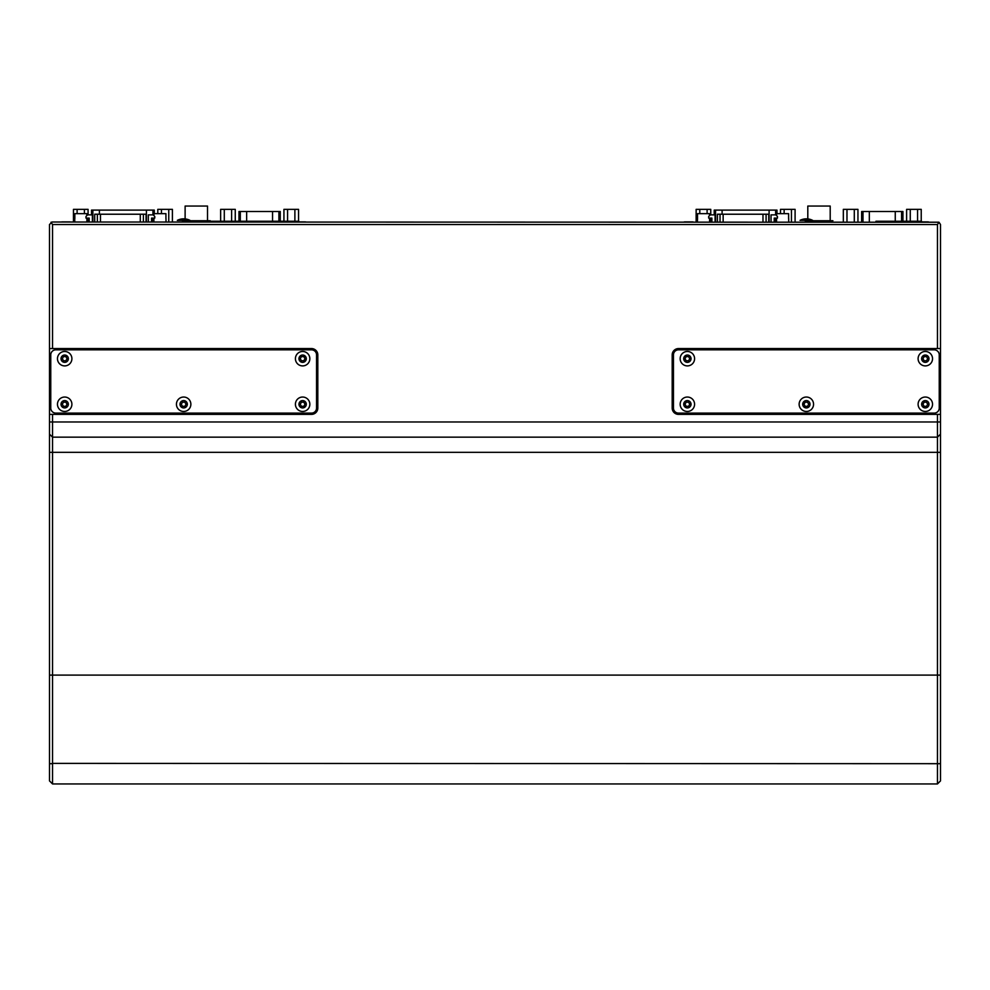 <?xml version="1.0" encoding="UTF-8"?>
<svg xmlns="http://www.w3.org/2000/svg" width="990" height="990" viewBox="0 0 990 990"><rect width="100%" height="100%" fill="white"/><g stroke="black" fill="none" stroke-linecap="round" stroke-linejoin="round"><path stroke-width="1.49" d="M940.5 434.127L937.468 437.159L940.5 434.127L937.468 437.159L940.5 434.127L937.468 437.159L940.5 434.127L937.468 437.159L940.5 434.127L940.5 675.093L940.5 452.343L940.5 675.093L940.5 452.343L49.5 452.343L49.5 675.093L49.5 224.532L52.037 222.008L938.978 222.218L940.5 224.532L940.5 434.127L940.5 421.975L937.468 421.975L937.468 437.159L52.532 437.159L937.468 437.159L937.468 675.093L52.532 675.093L52.532 414.377L311.479 414.377A6.324 6.324 0 0 0 317.815 408.053L317.815 354.89A6.324 6.324 0 0 0 311.479 348.567A6.324 6.324 0 0 1 317.815 354.89M51.022 222.218L52.532 224.532L937.468 224.532L937.468 348.567L678.521 348.567A6.324 6.324 0 0 0 672.185 354.89L672.185 408.053A6.324 6.324 0 0 0 678.521 414.377L937.468 414.377L937.468 421.975L49.5 421.975L49.5 434.127L52.532 437.159L52.532 438.855M937.468 224.532L938.978 222.218M49.5 348.567L311.479 348.567M52.532 348.567L52.532 224.532M937.468 783.944L937.468 763.686L940.5 763.686L940.5 780.9L937.468 783.944L940.5 780.9L937.468 783.944L52.532 783.944L52.532 675.093L49.5 675.093L49.5 756.1L49.5 675.093L940.5 675.093L937.468 675.093L937.468 763.463M52.532 437.159L49.5 434.127L52.532 437.159L49.5 434.127L52.532 437.159L49.5 434.127L52.532 437.159L49.5 434.127L52.532 437.159L74.807 437.159M49.5 414.377L52.532 414.377M940.5 348.567L937.468 348.567M937.468 414.377L940.5 414.377M915.193 437.159L937.468 437.159M52.532 439.931L52.532 441.614M52.532 443.631L52.532 445.376M62.519 359.197L62.519 358.194M927.482 359.197L927.482 358.194M678.521 414.377A6.324 6.324 0 0 1 672.185 408.053M672.185 354.89A6.324 6.324 0 0 1 678.521 348.567M317.815 408.053A6.324 6.324 0 0 1 311.479 414.377M717.404 222.008L717.404 214.224L768.76 214.224L766.087 214.224L766.087 222.008M774.242 218.085L774.242 222.008L774.242 218.085L777.459 218.085L777.459 216.476L775.851 214.867L771.024 214.867L771.024 222.008M711.884 218.085L711.884 222.008L711.884 218.085L708.667 218.085L708.667 216.476L710.276 214.867L715.089 214.867L715.089 222.008M768.76 214.224L768.76 222.008M776.964 213.654L776.964 210.103L714.223 210.103L714.223 214.867M788.696 218.716L788.696 222.008M776.544 222.008L776.544 218.716M776.63 215.647L776.63 213.654L788.609 213.654L788.609 218.716M776.63 218.716L776.63 218.085M709.582 218.716L709.582 222.008M697.43 222.008L697.517 218.716L697.43 222.008M697.517 218.716L697.517 213.654L709.496 213.654L709.496 215.647M709.496 218.085L709.496 218.716M806.343 218.84A13.947 13.947 0 0 1 812.666 220.362L800.019 220.362A13.947 13.947 0 0 1 806.343 218.84M805.08 220.745L832.924 220.745L805.08 220.745M830.202 220.745L830.202 206.056L807.803 206.056L807.803 218.914M902.929 222.008L902.929 211.513L861.646 211.513L861.646 222.008M869.331 222.008L869.331 211.513L871.868 211.513M895.257 222.008L895.257 211.513L892.708 211.513M906.617 222.008L906.617 209.348L921.232 209.348L921.232 221.884M917.569 222.008L917.569 209.348M910.268 222.008L910.268 209.348M843.332 222.008L843.332 209.348L857.946 209.348L857.946 222.008M854.296 222.008L854.296 209.348M846.982 222.008L846.982 209.348M780.479 213.654L780.479 209.348L795.094 209.348L795.094 222.008M791.443 222.008L791.443 209.348M784.142 213.654L784.142 209.348M696.143 222.008L696.143 209.348L710.758 209.348L710.758 214.867M707.107 213.654L707.107 209.348M710.758 222.008L710.758 218.085M699.794 213.654L699.794 209.348M928.694 222.008A3.799 3.799 0 0 0 927.717 221.884L920.378 221.884A3.799 3.799 0 0 0 919.401 222.008M684.969 221.884L692.307 221.884L684.969 221.884A3.799 3.799 0 0 0 684.003 222.008M692.307 221.884A3.799 3.799 0 0 1 693.285 222.008M94.718 222.008L94.718 214.224L146.075 214.224L143.401 214.224L143.401 222.008M151.557 218.085L151.557 222.008L151.557 218.085L154.774 218.085L154.774 216.476L153.165 214.867L148.339 214.867L148.339 222.008M89.187 218.085L89.187 222.008L89.187 218.085L85.982 218.085L85.982 216.476L87.59 214.867L92.404 214.867L92.404 222.008M146.075 214.224L146.075 222.008M154.279 213.654L154.279 210.103L91.525 210.103L91.525 214.867M165.998 218.716L165.998 222.008L165.998 218.716M153.858 222.008L153.933 218.716L153.858 222.008M153.933 215.647L153.933 213.654L165.924 213.654L165.924 218.716M153.933 218.716L153.933 218.085M86.897 218.716L86.897 222.008L86.897 218.716M74.745 222.008L74.745 218.716M74.832 218.716L74.832 213.654L86.811 213.654L86.811 215.647M86.811 218.085L86.811 218.716M183.657 218.84A13.947 13.947 0 0 1 189.981 220.362L177.334 220.362A13.947 13.947 0 0 1 183.657 218.84M182.395 220.745L210.239 220.745L182.395 220.745M207.516 220.745L207.516 206.056L185.118 206.056L185.118 218.914M280.244 222.008L280.244 211.513L238.961 211.513L238.961 222.008M246.646 222.008L246.646 211.513L249.183 211.513M272.559 222.008L272.559 211.513L270.022 211.513M283.932 222.008L283.932 209.348L298.547 209.348L298.547 221.884L305.031 221.884L297.693 221.884A3.799 3.799 0 0 0 296.715 222.008M294.884 222.008L294.884 209.348M287.583 222.008L287.583 209.348M220.646 222.008L220.646 209.348L235.261 209.348L235.261 222.008M231.611 222.008L231.611 209.348M224.297 222.008L224.297 209.348M157.794 213.654L157.794 209.348L172.409 209.348L172.409 222.008M168.758 222.008L168.758 209.348M161.444 213.654L161.444 209.348M73.458 222.008L73.458 209.348L88.073 209.348L88.073 214.867M84.41 213.654L84.41 209.348M88.073 222.008L88.073 218.085M77.109 213.654L77.109 209.348M305.031 221.884A3.799 3.799 0 0 1 305.997 222.008M62.407 221.884L69.498 221.884M62.283 221.884A3.799 3.799 0 0 0 61.306 222.008M69.622 221.884A3.799 3.799 0 0 1 70.599 222.008M52.532 783.944L49.5 780.9L52.532 783.944L49.5 780.9L49.5 675.093M49.5 756.1L49.5 774.329M940.5 763.686L940.5 675.093M940.5 774.329L940.5 756.1M52.532 763.377L937.468 763.686M934.176 413.115L678.521 413.115L934.176 413.115A5.061 5.061 0 0 0 939.238 408.053L939.238 354.89A5.061 5.061 0 0 0 934.176 349.829L678.521 349.829L934.176 349.829M55.824 349.829L311.479 349.829L55.824 349.829A5.061 5.061 0 0 0 50.762 354.89L50.762 408.053A5.061 5.061 0 0 0 55.824 413.115L311.479 413.115L55.824 413.115M678.521 413.115A5.061 5.061 0 0 1 673.448 408.053L673.448 354.89A5.061 5.061 0 0 1 678.521 349.829M673.448 354.89L673.448 408.053M311.479 349.829A5.061 5.061 0 0 1 316.553 354.89L316.553 408.053A5.061 5.061 0 0 1 311.479 413.115M316.553 408.053L316.553 354.89M300.849 355.62A2.03 2.03 0 0 0 304.4 355.62A2.03 2.03 0 0 0 306.17 358.689A2.03 2.03 0 0 0 304.4 361.758A2.03 2.03 0 0 0 300.849 361.758A2.03 2.03 0 0 0 299.079 358.689A2.03 2.03 0 0 0 300.849 355.62M295.416 358.689A7.215 7.215 0 0 0 302.631 365.904A7.215 7.215 0 0 0 309.845 358.689A7.215 7.215 0 0 0 302.631 351.475A7.215 7.215 0 0 0 295.416 358.689M300.849 401.185A2.03 2.03 0 0 0 304.4 401.185A2.03 2.03 0 0 0 306.17 404.254A2.03 2.03 0 0 0 304.4 407.323A2.03 2.03 0 0 0 300.849 407.323A2.03 2.03 0 0 0 299.079 404.254A2.03 2.03 0 0 0 300.849 401.185M295.416 404.254A7.215 7.215 0 0 0 302.631 411.469A7.215 7.215 0 0 0 309.845 404.254A7.215 7.215 0 0 0 302.631 397.039A7.215 7.215 0 0 0 295.416 404.254M181.888 401.185A2.03 2.03 0 0 0 185.427 401.185A2.03 2.03 0 0 0 187.197 404.254A2.03 2.03 0 0 0 185.427 407.323A2.03 2.03 0 0 0 181.888 407.323A2.03 2.03 0 0 0 180.118 404.254A2.03 2.03 0 0 0 181.888 401.185M176.443 404.254A7.215 7.215 0 0 0 183.657 411.469A7.215 7.215 0 0 0 190.872 404.254A7.215 7.215 0 0 0 183.657 397.039A7.215 7.215 0 0 0 176.443 404.254M66.454 401.185A2.03 2.03 0 0 1 62.915 401.185A2.03 2.03 0 0 1 61.145 404.254A2.03 2.03 0 0 1 62.915 407.323A2.03 2.03 0 0 1 66.454 407.323A2.03 2.03 0 0 1 68.236 404.254A2.03 2.03 0 0 1 66.454 401.185M57.469 404.254A7.215 7.215 0 0 0 64.684 411.469A7.215 7.215 0 0 0 71.899 404.254A7.215 7.215 0 0 0 64.684 397.039A7.215 7.215 0 0 0 57.469 404.254M66.454 355.62A2.03 2.03 0 0 1 62.915 355.62A2.03 2.03 0 0 1 61.145 358.689A2.03 2.03 0 0 1 62.915 361.758A2.03 2.03 0 0 1 66.454 361.758A2.03 2.03 0 0 1 68.236 358.689A2.03 2.03 0 0 1 66.454 355.62M57.469 358.689A7.215 7.215 0 0 0 64.684 365.904A7.215 7.215 0 0 0 71.899 358.689A7.215 7.215 0 0 0 64.684 351.475A7.215 7.215 0 0 0 57.469 358.689M685.6 355.62A2.03 2.03 0 0 0 689.151 355.62A2.03 2.03 0 0 0 690.921 358.689A2.03 2.03 0 0 0 689.151 361.758A2.03 2.03 0 0 0 685.6 361.758A2.03 2.03 0 0 0 683.83 358.689A2.03 2.03 0 0 0 685.6 355.62M680.155 358.689A7.215 7.215 0 0 0 687.369 365.904A7.215 7.215 0 0 0 694.584 358.689A7.215 7.215 0 0 0 687.369 351.475A7.215 7.215 0 0 0 680.155 358.689M685.6 401.185A2.03 2.03 0 0 0 689.151 401.185A2.03 2.03 0 0 0 690.921 404.254A2.03 2.03 0 0 0 689.151 407.323A2.03 2.03 0 0 0 685.6 407.323A2.03 2.03 0 0 0 683.83 404.254A2.03 2.03 0 0 0 685.6 401.185M680.155 404.254A7.215 7.215 0 0 0 687.369 411.469A7.215 7.215 0 0 0 694.584 404.254A7.215 7.215 0 0 0 687.369 397.039A7.215 7.215 0 0 0 680.155 404.254M804.573 401.185A2.03 2.03 0 0 0 808.112 401.185A2.03 2.03 0 0 0 809.882 404.254A2.03 2.03 0 0 0 808.112 407.323A2.03 2.03 0 0 0 804.573 407.323A2.03 2.03 0 0 0 802.803 404.254A2.03 2.03 0 0 0 804.573 401.185M799.128 404.254A7.215 7.215 0 0 0 806.343 411.469A7.215 7.215 0 0 0 813.557 404.254A7.215 7.215 0 0 0 806.343 397.039A7.215 7.215 0 0 0 799.128 404.254M927.086 355.62A2.03 2.03 0 0 1 923.546 355.62A2.03 2.03 0 0 1 921.764 358.689A2.03 2.03 0 0 1 923.546 361.758A2.03 2.03 0 0 1 927.086 361.758A2.03 2.03 0 0 1 928.855 358.689A2.03 2.03 0 0 1 927.086 355.62M918.101 358.689A7.215 7.215 0 0 0 925.316 365.904A7.215 7.215 0 0 0 932.53 358.689A7.215 7.215 0 0 0 925.316 351.475A7.215 7.215 0 0 0 918.101 358.689M927.086 401.185A2.03 2.03 0 0 1 923.546 401.185A2.03 2.03 0 0 1 921.764 404.254A2.03 2.03 0 0 1 923.546 407.323A2.03 2.03 0 0 1 927.086 407.323A2.03 2.03 0 0 1 928.855 404.254A2.03 2.03 0 0 1 927.086 401.185M918.101 404.254A7.215 7.215 0 0 0 925.316 411.469A7.215 7.215 0 0 0 932.53 404.254A7.215 7.215 0 0 0 925.316 397.039A7.215 7.215 0 0 0 918.101 404.254M217.825 221.376L221.884 221.376L217.825 221.376M210.239 221.24L298.832 221.24L210.239 221.24M288.56 221.24L293.213 221.24L288.56 221.24M285.739 221.24L280.43 221.24L285.739 221.24M273.785 221.24L279.093 221.24L273.785 221.24M251.027 221.24L251.856 221.24L251.027 221.24M237.897 221.24L233.417 221.24L237.897 221.24M230.422 221.24L228.096 221.24L230.422 221.24M226.772 221.24L225.943 221.24L226.772 221.24M223.95 221.24L219.297 221.24L223.95 221.24M269.973 221.24L265.543 221.24L269.973 221.24M258.526 221.24L264.058 221.24L258.526 221.24M255.754 221.24L256.682 221.24L255.754 221.24M254.281 221.24L255.21 221.24L254.281 221.24M252.809 221.24L251.881 221.24L252.809 221.24M233.974 221.24L238.033 221.24L233.974 221.24M217.132 221.24L213.32 221.24L217.132 221.24M286.679 221.24L290.726 221.24L286.679 221.24M217.825 221.24L221.884 221.24L217.825 221.24M274.948 221.24L278.264 221.24L274.948 221.24M254.838 221.24L257.672 221.24L254.838 221.24M262.771 221.24L259.083 221.24L262.771 221.24M251.695 221.24L247.822 221.24L251.695 221.24M244.381 221.24L240.892 221.24L244.381 221.24M222.28 221.24L220.126 221.24L222.28 221.24M287.57 221.376L280.43 221.376L287.57 221.376M285.578 221.376L280.43 221.376L285.578 221.376M273.945 221.376L279.093 221.376L273.945 221.376M274.948 221.376L278.264 221.376L274.948 221.376M253.18 221.376L258.501 221.376L253.18 221.376M254.009 221.376L257.672 221.376L254.009 221.376M251.027 221.376L251.856 221.376L251.027 221.376M248.861 221.376L246.708 221.376L248.861 221.376M244.208 221.376L240.892 221.376L244.208 221.376M238.565 221.376L233.417 221.376L238.565 221.376M229.259 221.376L232.081 221.376L229.259 221.376M225.943 221.376L226.772 221.376L225.943 221.376M221.29 221.376L224.606 221.376L221.29 221.376M222.948 221.376L220.126 221.376L222.948 221.376M217.132 221.376L213.32 221.376L217.132 221.376M259.083 221.376L264.058 221.376L259.083 221.376M263.142 221.376L261.484 221.376L263.142 221.376M255.383 221.376L256.682 221.376L255.383 221.376M254.281 221.376L255.21 221.376L254.281 221.376M252.623 221.376L246.894 221.376L252.623 221.376M251.51 221.376L247.822 221.376L251.51 221.376M234.902 221.376L238.033 221.376L234.902 221.376M891.012 221.376L887.09 221.376L891.012 221.376M890.258 221.376L887.721 221.376L890.258 221.376M875.952 221.24L921.517 221.24L875.952 221.24M905.058 221.24L908.857 221.24L905.058 221.24M902.534 221.24L903.165 221.24L902.534 221.24M897.472 221.24L901.519 221.24L897.472 221.24M895.702 221.24L892.151 221.24L895.702 221.24M891.136 221.24L887.09 221.24L891.136 221.24M898.351 221.24L900.888 221.24L898.351 221.24M890.381 221.24L887.721 221.24L890.381 221.24M904.551 221.376L908.857 221.376L904.551 221.376M902.534 221.376L903.165 221.376L902.534 221.376M897.596 221.376L901.519 221.376L897.596 221.376M898.351 221.376L900.888 221.376L898.351 221.376M896.457 221.376L892.151 221.376L896.457 221.376M261.744 221.376L260.098 221.376L261.744 221.376M253.267 221.24L298.832 221.24L253.267 221.24M287.942 221.24L282.633 221.24L287.942 221.24M277.571 221.24L281.618 221.24L277.571 221.24M275.925 221.24L272.498 221.24L275.925 221.24M268.711 221.24L271.495 221.24L268.711 221.24M267.436 221.24L263.389 221.24L267.436 221.24M261.744 221.24L260.098 221.24L261.744 221.24M278.45 221.24L280.987 221.24L278.45 221.24M266.681 221.24L264.021 221.24L266.681 221.24M277.695 221.376L281.618 221.376L277.695 221.376M278.45 221.376L280.987 221.376L278.45 221.376M275.789 221.376L272.498 221.376L275.789 221.376M269.342 221.376L268.711 221.376L269.342 221.376M267.312 221.376L263.389 221.376L267.312 221.376M266.558 221.376L264.021 221.376L266.558 221.376M762.981 214.224L762.981 222.008M720.039 214.224L720.039 222.008M723.146 222.008L723.146 214.224M714.322 210.103L714.322 214.867M715.56 222.008L715.56 210.103M722.094 210.103L722.094 214.224M769.094 222.008L769.094 210.103M775.628 210.103L775.628 214.867M775.628 218.085L775.628 222.008M776.865 213.654L776.865 210.103M861.745 211.513L861.745 222.008M902.83 222.008L902.83 211.513M901.581 211.513L901.581 222.008M862.995 222.008L862.995 211.513M140.295 214.224L140.295 222.008M97.354 214.224L97.354 222.008M100.46 222.008L100.46 214.224M91.637 210.103L91.637 214.867M92.874 222.008L92.874 210.103M99.408 210.103L99.408 214.224M146.409 222.008L146.409 210.103M152.943 210.103L152.943 214.867M152.943 218.085L152.943 222.008M154.18 213.654L154.18 210.103M239.06 211.513L239.06 222.008M280.145 222.008L280.145 211.513M278.895 211.513L278.895 222.008M240.31 222.008L240.31 211.513M49.5 763.686L52.532 763.686M298.955 358.689A3.675 3.675 0 0 0 302.631 362.365A3.675 3.675 0 0 0 306.294 358.689A3.675 3.675 0 0 0 302.631 355.026A3.675 3.675 0 0 0 298.955 358.689M298.955 404.254A3.675 3.675 0 0 0 302.631 407.93A3.675 3.675 0 0 0 306.294 404.254A3.675 3.675 0 0 0 302.631 400.579A3.675 3.675 0 0 0 298.955 404.254M179.982 404.254A3.675 3.675 0 0 0 183.657 407.93A3.675 3.675 0 0 0 187.333 404.254A3.675 3.675 0 0 0 183.657 400.579A3.675 3.675 0 0 0 179.982 404.254M61.021 404.254A3.675 3.675 0 0 0 64.684 407.93A3.675 3.675 0 0 0 68.36 404.254A3.675 3.675 0 0 0 64.684 400.579A3.675 3.675 0 0 0 61.021 404.254M61.021 358.689A3.675 3.675 0 0 0 64.684 362.365A3.675 3.675 0 0 0 68.36 358.689A3.675 3.675 0 0 0 64.684 355.026A3.675 3.675 0 0 0 61.021 358.689M683.706 358.689A3.675 3.675 0 0 0 687.369 362.365A3.675 3.675 0 0 0 691.045 358.689A3.675 3.675 0 0 0 687.369 355.026A3.675 3.675 0 0 0 683.706 358.689M683.706 404.254A3.675 3.675 0 0 0 687.369 407.93A3.675 3.675 0 0 0 691.045 404.254A3.675 3.675 0 0 0 687.369 400.579A3.675 3.675 0 0 0 683.706 404.254M802.667 404.254A3.675 3.675 0 0 0 806.343 407.93A3.675 3.675 0 0 0 810.018 404.254A3.675 3.675 0 0 0 806.343 400.579A3.675 3.675 0 0 0 802.667 404.254M921.64 358.689A3.675 3.675 0 0 0 925.316 362.365A3.675 3.675 0 0 0 928.979 358.689A3.675 3.675 0 0 0 925.316 355.026A3.675 3.675 0 0 0 921.64 358.689M921.64 404.254A3.675 3.675 0 0 0 925.316 407.93A3.675 3.675 0 0 0 928.979 404.254A3.675 3.675 0 0 0 925.316 400.579A3.675 3.675 0 0 0 921.64 404.254"/></g></svg>

